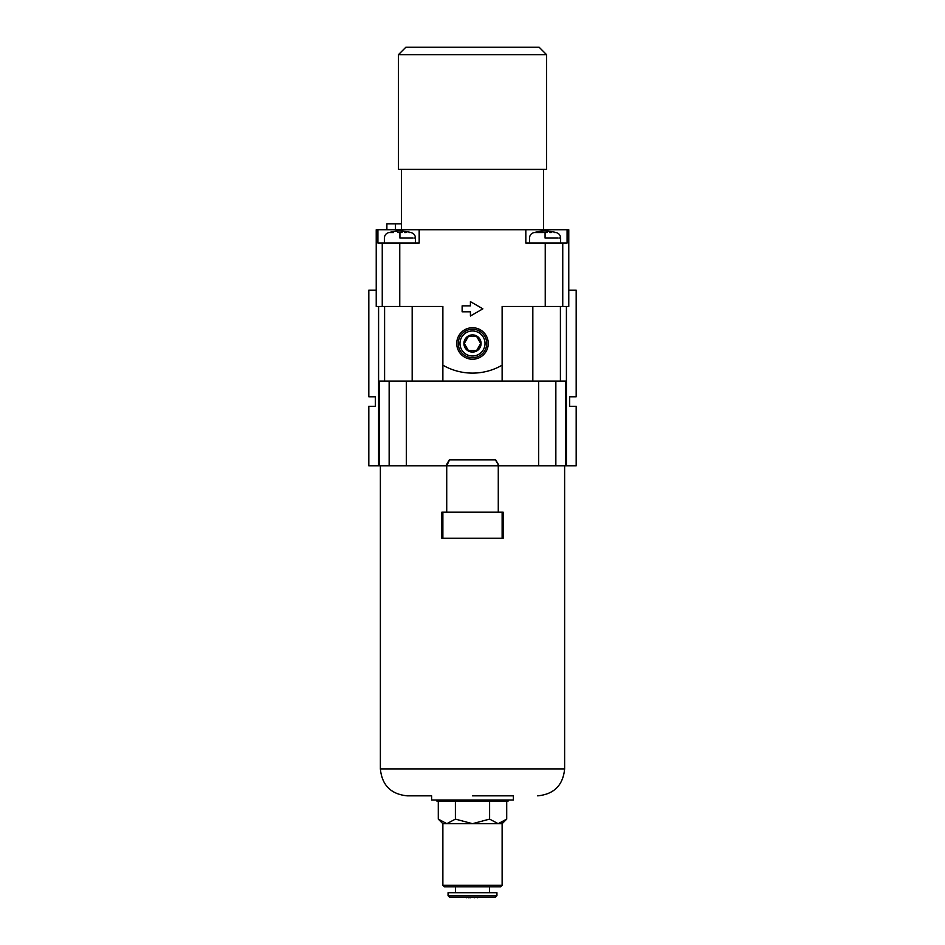 <?xml version="1.0" encoding="UTF-8"?>
<svg xmlns="http://www.w3.org/2000/svg" width="945" height="945" viewBox="0 0 945 945"><rect width="100%" height="100%" fill="white"/><g stroke="black" fill="none" stroke-linecap="round" stroke-linejoin="round"><path stroke-width="1.42" d="M398.436 54.656L405.842 47.25L539.158 47.25L546.564 54.656L398.436 54.656L398.436 169.297L401.401 169.297L401.401 229.729L567.083 229.729L567.083 243.066L525.822 243.066L525.822 229.729M488.258 343.484A15.758 15.758 0 0 1 472.5 359.254A15.758 15.758 0 0 1 456.742 343.484A15.758 15.758 0 0 1 472.5 327.726A15.758 15.758 0 0 1 488.258 343.484M458.266 343.484A14.234 14.234 0 0 0 472.5 357.718A14.234 14.234 0 0 0 486.734 343.484A14.234 14.234 0 0 0 472.5 329.262A14.234 14.234 0 0 0 458.266 343.484M401.401 169.297L546.564 169.297L546.564 54.656M545.076 232.576C559.546 232.6 559.546 232.6 545.076 232.576C530.606 232.6 530.617 232.6 545.076 232.576L545.076 238.057L558.117 238.069M555.4 232.588L554.432 232.6M551.254 232.6L549.588 232.588M547.273 232.576L545.194 232.576M559.322 238.069L560.633 238.057L560.633 243.066M545.076 238.057C565.145 238.081 565.145 238.081 545.076 238.057L545.076 238.057C525.018 238.081 525.018 238.081 545.076 238.057M412.965 238.069L399.924 238.057C379.855 238.081 379.855 238.081 399.924 238.057L399.924 238.057C419.982 238.081 419.993 238.081 399.924 238.057L399.924 232.576C385.454 232.6 385.454 232.6 399.924 232.576C414.382 232.6 414.382 232.6 399.924 232.576L397.739 232.576M410.248 232.588L409.268 232.6M406.102 232.6L404.436 232.588M402.121 232.576L400.042 232.576M414.17 238.069L415.469 238.057L415.469 243.066M378.591 306.463L378.591 465.838L368.822 465.838L368.822 406.291L375.33 406.291L375.33 396.805L368.822 396.805L368.822 290.162L376.228 290.162L376.228 229.729L401.401 229.729L401.401 230.958M419.178 229.729L419.178 243.066L399.759 243.066L399.759 306.463L376.228 306.463L376.228 290.162M566.409 306.463L566.409 465.838L576.178 465.838L576.178 406.291L569.67 406.291L569.67 396.805L576.178 396.805L576.178 290.162L568.772 290.162L568.772 229.729L567.083 229.729M377.917 229.729L377.917 243.066L399.759 243.066M462.129 311.791L470.421 311.791L470.421 316.008L482.871 308.826L470.421 301.644L470.421 305.861L462.129 305.861L462.129 311.791M399.759 306.463L442.874 306.463L442.874 365.172A59.251 59.251 0 0 0 502.126 365.172L502.126 306.463L545.241 306.463L545.241 243.066M562.747 243.066L562.747 306.463L545.241 306.463M543.599 169.297L543.599 230.958M412.174 381.107L412.174 306.463M532.826 381.107L532.826 306.463M379.181 465.838L379.181 381.107L565.819 381.107L565.819 465.838L499.161 465.838L495.735 459.908L449.265 459.908L445.839 465.838L378.591 465.838M560.409 381.107L560.409 306.463M384.591 381.107L384.591 306.463M562.747 306.463L568.772 306.463L568.772 290.162M442.874 365.172L442.874 381.107M502.126 365.172L502.126 381.107M566.409 465.838L565.819 465.838M386.883 229.729L386.883 223.811L401.401 223.811M393.592 232.6L389.541 232.588M545.052 232.576L542.903 232.576M538.768 232.6L537.15 232.6M537.138 232.6L534.705 232.588M502.126 538.26L502.126 512.202L503.153 512.202L503.153 538.26L442.874 538.26L442.874 512.202L441.847 512.202L441.847 538.26L442.874 538.26M502.126 512.202L442.874 512.202M446.725 512.202L446.725 465.838L499.161 465.838M537.67 795.844C554.042 794.249 563.031 785.26 564.626 768.887L380.374 768.887C381.969 785.26 390.958 794.249 407.33 795.844L431.617 795.844L431.617 799.99L513.383 799.99L513.383 795.844L472.5 795.844L513.383 795.844M445.839 465.838L446.725 465.838L449.536 459.908M495.463 459.908L498.275 464.786L498.275 512.202M407.33 795.844L431.617 795.844M500.637 886.788L444.363 886.788L442.874 885.311L502.126 885.311L500.637 886.788M495.463 897.159L449.536 897.159L448.06 895.671L496.94 895.671L495.463 897.159M436.956 799.99L436.956 801.171L508.044 801.171L508.044 799.99M448.06 895.671L448.06 892.718L496.94 892.718L496.94 895.671M442.874 885.311L442.874 823.686L502.126 823.686L506.709 819.102L506.709 801.171M442.874 823.686L438.291 819.102L446.843 823.686L455.395 819.102L472.5 823.686L489.604 819.102L498.157 823.686L506.709 819.102M502.527 822.422L499.338 823.591M446.843 823.686L445.662 823.591M438.291 819.102L438.291 801.171M455.395 819.102L455.395 801.171M489.604 819.102L489.604 801.171M466.239 897.159L470.563 897.159M470.338 897.75L470.338 897.159M469.878 897.75L469.878 897.159M468.413 897.75L468.413 897.159M466.275 897.75L466.275 897.159M473.138 897.159L474.65 897.159M474.26 897.75L474.26 897.159M476.15 897.159L479.15 897.159M477.638 897.75L477.638 897.159M472.5 356.005A12.521 12.521 0 0 0 485.021 343.484A12.521 12.521 0 0 0 472.5 330.974A12.521 12.521 0 0 0 459.979 343.484A12.521 12.521 0 0 0 472.5 356.005M468.401 336.373L464.29 343.484L468.401 350.595L476.599 350.595L480.71 343.484L476.599 336.373L468.401 336.373L476.599 336.373L480.71 343.484M472.5 352.083A8.588 8.588 0 0 1 463.912 343.484A8.588 8.588 0 0 1 472.5 334.896A8.588 8.588 0 0 1 481.088 343.484A8.588 8.588 0 0 1 472.5 352.083M464.29 343.484L468.401 350.595L476.599 350.595M382.252 306.463L382.252 243.066M389.151 381.107L389.151 465.838M406.315 381.107L406.315 465.838M538.685 381.107L538.685 465.838M555.849 381.107L555.849 465.838M395.482 223.811L395.482 229.729M529.531 243.066L529.531 238.057C529.708 235.234 531.161 233.403 533.866 232.576C539.713 231.549 542.702 229.458 556.286 232.576C559.003 233.403 560.444 235.234 560.633 238.057M384.367 243.066L384.367 238.057C384.556 235.234 385.997 233.403 388.714 232.576C394.549 231.549 397.538 229.458 411.134 232.576C413.839 233.403 415.292 235.234 415.469 238.057M564.626 768.887L564.626 465.838M380.374 768.887L380.374 465.838M489.534 892.718L489.534 886.788M502.126 885.311L502.126 823.686M455.466 892.718L455.466 886.788"/></g></svg>
